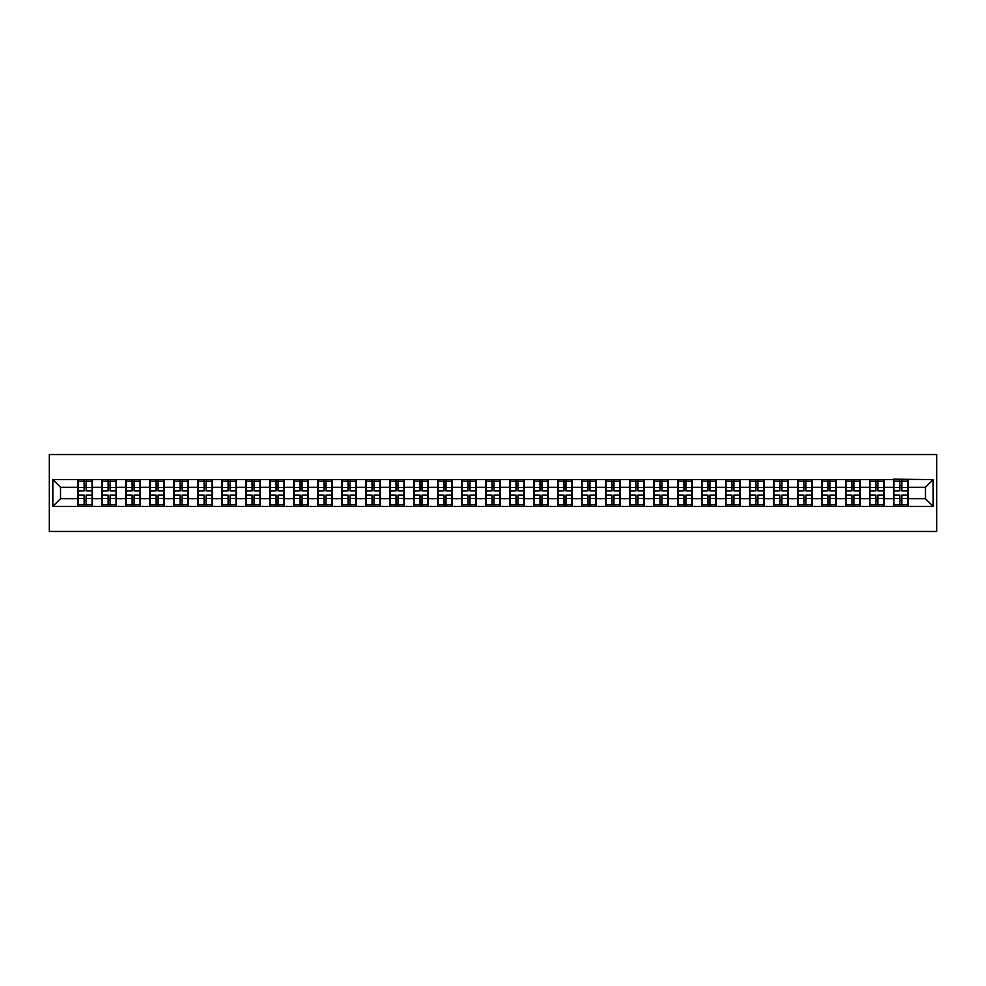 <?xml version="1.0" encoding="UTF-8"?>
<svg xmlns="http://www.w3.org/2000/svg" width="986" height="986" viewBox="0 0 986 986"><rect width="100%" height="100%" fill="white"/><g stroke="black" fill="none" stroke-linecap="round" stroke-linejoin="round"><path stroke-width="1.48" d="M49.3 531.454L936.7 531.454L936.7 454.546L49.3 454.546L49.3 531.454M925.472 498.694L925.472 487.306L908.168 487.306L908.168 498.694L925.472 498.694L933.163 506.385L933.163 479.615L893.562 479.159L893.562 487.306L884.183 487.306L884.183 498.694L893.562 498.694L893.562 487.306M933.163 506.385L52.837 506.385L52.837 479.615L77.832 479.615L77.832 487.306L60.528 487.306L60.528 498.694L77.832 498.694L77.832 487.306M893.562 479.615L77.832 479.615M893.562 498.694L893.562 506.385M884.183 498.694L884.183 506.385M884.183 479.615L884.183 487.306M860.186 498.694L869.566 498.694L869.566 487.306L860.186 487.306L860.186 506.385M869.566 498.694L869.566 506.385M869.566 479.615L869.566 487.306M860.186 479.615L860.186 487.306M836.19 498.694L845.581 498.694L845.581 487.306L836.19 487.306L836.19 506.385M845.581 498.694L845.581 506.385M845.581 479.615L845.581 487.306M836.19 479.615L836.19 487.306M812.205 498.694L821.584 498.694L821.584 487.306L812.205 487.306L812.205 506.385M821.584 498.694L821.584 506.385M821.584 479.615L821.584 487.306M812.205 479.615L812.205 487.306M788.208 498.694L797.588 498.694L797.588 487.306L788.208 487.306L788.208 506.385M797.588 498.694L797.588 506.385M797.588 479.615L797.588 487.306M788.208 479.615L788.208 487.306M764.224 498.694L773.603 498.694L773.603 487.306L764.224 487.306L764.224 506.385M773.603 498.694L773.603 506.385M773.603 479.615L773.603 487.306M764.224 479.615L764.224 487.306M740.227 498.694L749.606 498.694L749.606 487.306L740.227 487.306L740.227 506.385M749.606 498.694L749.606 506.385M749.606 479.615L749.606 487.306M740.227 479.615L740.227 487.306M716.23 498.694L725.61 498.694L725.61 487.306L716.23 487.306L716.23 506.385M725.61 498.694L725.61 506.385M725.61 479.615L725.61 487.306M716.23 479.615L716.23 487.306M692.246 498.694L701.625 498.694L701.625 487.306L692.246 487.306L692.246 506.385M701.625 498.694L701.625 506.385M701.625 479.615L701.625 487.306M692.246 479.615L692.246 487.306M668.249 498.694L677.628 498.694L677.628 487.306L668.249 487.306L668.249 506.385M677.628 498.694L677.628 506.385M677.628 479.615L677.628 487.306M668.249 479.615L668.249 487.306M644.252 498.694L653.644 498.694L653.644 487.306L644.252 487.306L644.252 506.385M653.644 498.694L653.644 506.385M653.644 479.615L653.644 487.306M644.252 479.615L644.252 487.306M620.268 498.694L629.647 498.694L629.647 487.306L620.268 487.306L620.268 506.385M629.647 498.694L629.647 506.385M629.647 479.615L629.647 487.306M620.268 479.615L620.268 487.306M596.271 498.694L605.65 498.694L605.65 487.306L596.271 487.306L596.271 506.385M605.65 498.694L605.65 506.385M605.65 479.615L605.65 487.306M596.271 479.615L596.271 487.306M572.287 498.694L581.666 498.694L581.666 487.306L572.287 487.306L572.287 506.385M581.666 498.694L581.666 506.385M581.666 479.615L581.666 487.306M572.287 479.615L572.287 487.306M548.29 498.694L557.669 498.694L557.669 487.306L548.29 487.306L548.29 506.385M557.669 498.694L557.669 506.385M557.669 479.615L557.669 487.306M548.29 479.615L548.29 487.306M524.293 498.694L533.685 498.694L533.685 487.306L524.293 487.306L524.293 506.385M533.685 498.694L533.685 506.385M533.685 479.615L533.685 487.306M524.293 479.615L524.293 487.306M500.309 498.694L509.688 498.694L509.688 487.306L500.309 487.306L500.309 506.385M509.688 498.694L509.688 506.385M509.688 479.615L509.688 487.306M500.309 479.615L500.309 487.306M476.312 498.694L485.691 498.694L485.691 487.306L476.312 487.306L476.312 506.385M485.691 498.694L485.691 506.385M485.691 479.615L485.691 487.306M476.312 479.615L476.312 487.306M452.315 498.694L461.707 498.694L461.707 487.306L452.315 487.306L452.315 506.385M461.707 498.694L461.707 506.385M461.707 479.615L461.707 487.306M452.315 479.615L452.315 487.306M428.331 498.694L437.71 498.694L437.71 487.306L428.331 487.306L428.331 506.385M437.71 498.694L437.71 506.385M437.71 479.615L437.71 487.306M428.331 479.615L428.331 487.306M404.334 498.694L413.713 498.694L413.713 487.306L404.334 487.306L404.334 506.385M413.713 498.694L413.713 506.385M413.713 479.615L413.713 487.306M404.334 479.615L404.334 487.306M380.349 498.694L389.729 498.694L389.729 487.306L380.349 487.306L380.349 506.385M389.729 498.694L389.729 506.385M389.729 479.615L389.729 487.306M380.349 479.615L380.349 487.306M356.353 498.694L365.732 498.694L365.732 487.306L356.353 487.306L356.353 506.385M365.732 498.694L365.732 506.385M365.732 479.615L365.732 487.306M356.353 479.615L356.353 487.306M332.356 498.694L341.748 498.694L341.748 487.306L332.356 487.306L332.356 506.385M341.748 498.694L341.748 506.385M341.748 479.615L341.748 487.306M332.356 479.615L332.356 487.306M308.371 498.694L317.751 498.694L317.751 487.306L308.371 487.306L308.371 506.385M317.751 498.694L317.751 506.385M317.751 479.615L317.751 487.306M308.371 479.615L308.371 487.306M284.375 498.694L293.754 498.694L293.754 487.306L284.375 487.306L284.375 506.385M293.754 498.694L293.754 506.385M293.754 479.615L293.754 487.306M284.375 479.615L284.375 487.306M260.39 498.694L269.77 498.694L269.77 487.306L260.39 487.306L260.39 506.385M269.77 498.694L269.77 506.385M269.77 479.615L269.77 487.306M260.39 479.615L260.39 487.306M236.393 498.694L245.773 498.694L245.773 487.306L236.393 487.306L236.393 506.385M245.773 498.694L245.773 506.385M245.773 479.615L245.773 487.306M236.393 479.615L236.393 487.306M212.397 498.694L221.776 498.694L221.776 487.306L212.397 487.306L212.397 506.385M221.776 498.694L221.776 506.385M221.776 479.615L221.776 487.306M212.397 479.615L212.397 487.306M188.412 498.694L197.792 498.694L197.792 487.306L188.412 487.306L188.412 506.385M197.792 498.694L197.792 506.385M197.792 479.615L197.792 487.306M188.412 479.615L188.412 487.306M164.416 498.694L173.795 498.694L173.795 487.306L164.416 487.306L164.416 506.385M173.795 498.694L173.795 506.385M173.795 479.615L173.795 487.306M164.416 479.615L164.416 487.306M140.419 498.694L149.81 498.694L149.81 487.306L140.419 487.306L140.419 506.385M149.81 498.694L149.81 506.385M149.81 479.615L149.81 487.306M140.419 479.615L140.419 487.306M116.434 498.694L125.814 498.694L125.814 487.306L116.434 487.306L116.434 506.385M125.814 498.694L125.814 506.385M125.814 479.615L125.814 487.306M116.434 479.615L116.434 487.306M92.438 498.694L101.817 498.694L101.817 487.306L92.438 487.306L92.438 506.385M101.817 498.694L101.817 506.385M101.817 479.615L101.817 487.306M92.438 479.615L92.438 487.306M77.832 498.694L77.832 506.385M60.528 498.694L52.837 506.385M52.837 479.615L60.528 487.306M908.168 498.694L908.168 506.385M908.168 479.615L908.168 487.306M933.163 479.615L925.472 487.306M78.214 487.552L84.13 487.552L84.13 479.541L78.214 479.541L78.214 495.071L84.13 495.071L84.13 498.448L86.139 498.435L86.139 495.071L92.055 495.071L92.055 479.541L86.139 479.541L86.139 481.23L92.055 481.23M84.13 485.322L86.139 485.322M86.139 481.464L84.13 481.464M78.214 490.929L84.13 490.929L84.13 487.552L86.139 487.565L86.139 490.929L92.055 490.929M78.214 481.23L84.13 481.23M84.13 504.536L86.139 504.536M84.13 500.678L86.139 500.678M78.214 506.459L84.13 506.459L84.13 504.77L78.214 504.77L78.214 506.459M78.214 495.071L78.214 498.448L84.13 498.448L84.13 504.77M78.214 498.448L78.214 504.77M92.055 495.071L92.055 506.459L86.139 506.459L86.139 504.77L92.055 504.77M92.055 498.448L86.139 498.448L86.139 504.77M92.055 487.552L86.139 487.552L86.139 481.23M102.211 487.552L108.127 487.552L108.127 479.541L102.211 479.541L102.211 495.071L108.127 495.071L108.127 498.448L110.124 498.435L110.124 495.071L116.052 495.071L116.052 479.541L110.124 479.541L110.124 481.23L116.052 481.23M108.127 485.322L110.124 485.322M110.124 481.464L108.127 481.464M102.211 490.929L108.127 490.929L108.127 487.552L110.124 487.565L110.124 490.929L116.052 490.929M102.211 481.23L108.127 481.23M108.127 504.536L110.124 504.536M108.127 500.678L110.124 500.678M102.211 506.459L108.127 506.459L108.127 504.77L102.211 504.77L102.211 506.459M102.211 495.071L102.211 498.448L108.127 498.448L108.127 504.77M102.211 498.448L102.211 504.77M116.052 495.071L116.052 506.459L110.124 506.459L110.124 504.77L116.052 504.77M116.052 498.448L110.124 498.448L110.124 504.77M116.052 487.552L110.124 487.552L110.124 481.23M126.196 487.552L132.124 487.552L132.124 479.541L126.196 479.541L126.196 495.071L132.124 495.071L132.124 498.448L134.121 498.435L134.121 495.071L140.037 495.071L140.037 479.541L134.121 479.541L134.121 481.23L140.037 481.23M132.124 485.322L134.121 485.322M134.121 481.464L132.124 481.464M126.196 490.929L132.124 490.929L132.124 487.552L134.121 487.565L134.121 490.929L140.037 490.929M126.196 481.23L132.124 481.23M132.124 504.536L134.121 504.536M132.124 500.678L134.121 500.678M126.196 506.459L132.124 506.459L132.124 504.77L126.196 504.77L126.196 506.459M126.196 495.071L126.196 498.448L132.124 498.448L132.124 504.77M126.196 498.448L126.196 504.77M140.037 495.071L140.037 506.459L134.121 506.459L134.121 504.77L140.037 504.77M140.037 498.448L134.121 498.448L134.121 504.77M140.037 487.552L134.121 487.552L134.121 481.23M150.192 487.552L156.108 487.552L156.108 479.541L150.192 479.541L150.192 495.071L156.108 495.071L156.108 498.448L158.105 498.435L158.105 495.071L164.033 495.071L164.033 479.541L158.105 479.541L158.105 481.23L164.033 481.23M156.108 485.322L158.105 485.322M158.105 481.464L156.108 481.464M150.192 490.929L156.108 490.929L156.108 487.552L158.105 487.565L158.105 490.929L164.033 490.929M150.192 481.23L156.108 481.23M156.108 504.536L158.105 504.536M156.108 500.678L158.105 500.678M150.192 506.459L156.108 506.459L156.108 504.77L150.192 504.77L150.192 506.459M150.192 495.071L150.192 498.448L156.108 498.448L156.108 504.77M150.192 498.448L150.192 504.77M164.033 495.071L164.033 506.459L158.105 506.459L158.105 504.77L164.033 504.77M164.033 498.448L158.105 498.448L158.105 504.77M164.033 487.552L158.105 487.552L158.105 481.23M174.177 487.552L180.105 487.552L180.105 479.541L174.177 479.541L174.177 495.071L180.105 495.071L180.105 498.448L182.102 498.435L182.102 495.071L188.018 495.071L188.018 479.541L182.102 479.541L182.102 481.23L188.018 481.23M180.105 485.322L182.102 485.322M182.102 481.464L180.105 481.464M174.177 490.929L180.105 490.929L180.105 487.552L182.102 487.565L182.102 490.929L188.018 490.929M174.177 481.23L180.105 481.23M180.105 504.536L182.102 504.536M180.105 500.678L182.102 500.678M174.177 506.459L180.105 506.459L180.105 504.77L174.177 504.77L174.177 506.459M174.177 495.071L174.177 498.448L180.105 498.448L180.105 504.77M174.177 498.448L174.177 504.77M188.018 495.071L188.018 506.459L182.102 506.459L182.102 504.77L188.018 504.77M188.018 498.448L182.102 498.448L182.102 504.77M188.018 487.552L182.102 487.552L182.102 481.23M198.174 487.552L204.09 487.552L204.09 479.541L198.174 479.541L198.174 495.071L204.09 495.071L204.09 498.448L206.099 498.435L206.099 495.071L212.015 495.071L212.015 479.541L206.099 479.541L206.099 481.23L212.015 481.23M204.09 485.322L206.099 485.322M206.099 481.464L204.09 481.464M198.174 490.929L204.09 490.929L204.09 487.552L206.099 487.565L206.099 490.929L212.015 490.929M198.174 481.23L204.09 481.23M204.09 504.536L206.099 504.536M204.09 500.678L206.099 500.678M198.174 506.459L204.09 506.459L204.09 504.77L198.174 504.77L198.174 506.459M198.174 495.071L198.174 498.448L204.09 498.448L204.09 504.77M198.174 498.448L198.174 504.77M212.015 495.071L212.015 506.459L206.099 506.459L206.099 504.77L212.015 504.77M212.015 498.448L206.099 498.448L206.099 504.77M212.015 487.552L206.099 487.552L206.099 481.23M222.17 487.552L228.086 487.552L228.086 479.541L222.17 479.541L222.17 495.071L228.086 495.071L228.086 498.448L230.083 498.435L230.083 495.071L236.011 495.071L236.011 479.541L230.083 479.541L230.083 481.23L236.011 481.23M228.086 485.322L230.083 485.322M230.083 481.464L228.086 481.464M222.17 490.929L228.086 490.929L228.086 487.552L230.083 487.565L230.083 490.929L236.011 490.929M222.17 481.23L228.086 481.23M228.086 504.536L230.083 504.536M228.086 500.678L230.083 500.678M222.17 506.459L228.086 506.459L228.086 504.77L222.17 504.77L222.17 506.459M222.17 495.071L222.17 498.448L228.086 498.448L228.086 504.77M222.17 498.448L222.17 504.77M236.011 495.071L236.011 506.459L230.083 506.459L230.083 504.77L236.011 504.77M236.011 498.448L230.083 498.448L230.083 504.77M236.011 487.552L230.083 487.552L230.083 481.23M246.155 487.552L252.083 487.552L252.083 479.541L246.155 479.541L246.155 495.071L252.083 495.071L252.083 498.448L254.08 498.435L254.08 495.071L259.996 495.071L259.996 479.541L254.08 479.541L254.08 481.23L259.996 481.23M252.083 485.322L254.08 485.322M254.08 481.464L252.083 481.464M246.155 490.929L252.083 490.929L252.083 487.552L254.08 487.565L254.08 490.929L259.996 490.929M246.155 481.23L252.083 481.23M252.083 504.536L254.08 504.536M252.083 500.678L254.08 500.678M246.155 506.459L252.083 506.459L252.083 504.77L246.155 504.77L246.155 506.459M246.155 495.071L246.155 498.448L252.083 498.448L252.083 504.77M246.155 498.448L246.155 504.77M259.996 495.071L259.996 506.459L254.08 506.459L254.08 504.77L259.996 504.77M259.996 498.448L254.08 498.448L254.08 504.77M259.996 487.552L254.08 487.552L254.08 481.23M270.152 487.552L276.068 487.552L276.068 479.541L270.152 479.541L270.152 495.071L276.068 495.071L276.068 498.448L278.077 498.435L278.077 495.071L283.993 495.071L283.993 479.541L278.077 479.541L278.077 481.23L283.993 481.23M276.068 485.322L278.077 485.322M278.077 481.464L276.068 481.464M270.152 490.929L276.068 490.929L276.068 487.552L278.077 487.565L278.077 490.929L283.993 490.929M270.152 481.23L276.068 481.23M276.068 504.536L278.077 504.536M276.068 500.678L278.077 500.678M270.152 506.459L276.068 506.459L276.068 504.77L270.152 504.77L270.152 506.459M270.152 495.071L270.152 498.448L276.068 498.448L276.068 504.77M270.152 498.448L270.152 504.77M283.993 495.071L283.993 506.459L278.077 506.459L278.077 504.77L283.993 504.77M283.993 498.448L278.077 498.448L278.077 504.77M283.993 487.552L278.077 487.552L278.077 481.23M294.148 487.552L300.064 487.552L300.064 479.541L294.148 479.541L294.148 495.071L300.064 495.071L300.064 498.448L302.061 498.435L302.061 495.071L307.989 495.071L307.989 479.541L302.061 479.541L302.061 481.23L307.989 481.23M300.064 485.322L302.061 485.322M302.061 481.464L300.064 481.464M294.148 490.929L300.064 490.929L300.064 487.552L302.061 487.565L302.061 490.929L307.989 490.929M294.148 481.23L300.064 481.23M300.064 504.536L302.061 504.536M300.064 500.678L302.061 500.678M294.148 506.459L300.064 506.459L300.064 504.77L294.148 504.77L294.148 506.459M294.148 495.071L294.148 498.448L300.064 498.448L300.064 504.77M294.148 498.448L294.148 504.77M307.989 495.071L307.989 506.459L302.061 506.459L302.061 504.77L307.989 504.77M307.989 498.448L302.061 498.448L302.061 504.77M307.989 487.552L302.061 487.552L302.061 481.23M318.133 487.552L324.061 487.552L324.061 479.541L318.133 479.541L318.133 495.071L324.061 495.071L324.061 498.448L326.058 498.435L326.058 495.071L331.974 495.071L331.974 479.541L326.058 479.541L326.058 481.23L331.974 481.23M324.061 485.322L326.058 485.322M326.058 481.464L324.061 481.464M318.133 490.929L324.061 490.929L324.061 487.552L326.058 487.565L326.058 490.929L331.974 490.929M318.133 481.23L324.061 481.23M324.061 504.536L326.058 504.536M324.061 500.678L326.058 500.678M318.133 506.459L324.061 506.459L324.061 504.77L318.133 504.77L318.133 506.459M318.133 495.071L318.133 498.448L324.061 498.448L324.061 504.77M318.133 498.448L318.133 504.77M331.974 495.071L331.974 506.459L326.058 506.459L326.058 504.77L331.974 504.77M331.974 498.448L326.058 498.448L326.058 504.77M331.974 487.552L326.058 487.552L326.058 481.23M342.13 487.552L348.046 487.552L348.046 479.541L342.13 479.541L342.13 495.071L348.046 495.071L348.046 498.448L350.042 498.435L350.042 495.071L355.971 495.071L355.971 479.541L350.042 479.541L350.042 481.23L355.971 481.23M348.046 485.322L350.042 485.322M350.042 481.464L348.046 481.464M342.13 490.929L348.046 490.929L348.046 487.552L350.042 487.565L350.042 490.929L355.971 490.929M342.13 481.23L348.046 481.23M348.046 504.536L350.042 504.536M348.046 500.678L350.042 500.678M342.13 506.459L348.046 506.459L348.046 504.77L342.13 504.77L342.13 506.459M342.13 495.071L342.13 498.448L348.046 498.448L348.046 504.77M342.13 498.448L342.13 504.77M355.971 495.071L355.971 506.459L350.042 506.459L350.042 504.77L355.971 504.77M355.971 498.448L350.042 498.448L350.042 504.77M355.971 487.552L350.042 487.552L350.042 481.23M366.114 487.552L372.042 487.552L372.042 479.541L366.114 479.541L366.114 495.071L372.042 495.071L372.042 498.448L374.039 498.435L374.039 495.071L379.955 495.071L379.955 479.541L374.039 479.541L374.039 481.23L379.955 481.23M372.042 485.322L374.039 485.322M374.039 481.464L372.042 481.464M366.114 490.929L372.042 490.929L372.042 487.552L374.039 487.565L374.039 490.929L379.955 490.929M366.114 481.23L372.042 481.23M372.042 504.536L374.039 504.536M372.042 500.678L374.039 500.678M366.114 506.459L372.042 506.459L372.042 504.77L366.114 504.77L366.114 506.459M366.114 495.071L366.114 498.448L372.042 498.448L372.042 504.77M366.114 498.448L366.114 504.77M379.955 495.071L379.955 506.459L374.039 506.459L374.039 504.77L379.955 504.77M379.955 498.448L374.039 498.448L374.039 504.77M379.955 487.552L374.039 487.552L374.039 481.23M390.111 487.552L396.027 487.552L396.027 479.541L390.111 479.541L390.111 495.071L396.027 495.071L396.027 498.448L398.036 498.435L398.036 495.071L403.952 495.071L403.952 479.541L398.036 479.541L398.036 481.23L403.952 481.23M396.027 485.322L398.036 485.322M398.036 481.464L396.027 481.464M390.111 490.929L396.027 490.929L396.027 487.552L398.036 487.565L398.036 490.929L403.952 490.929M390.111 481.23L396.027 481.23M396.027 504.536L398.036 504.536M396.027 500.678L398.036 500.678M390.111 506.459L396.027 506.459L396.027 504.77L390.111 504.77L390.111 506.459M390.111 495.071L390.111 498.448L396.027 498.448L396.027 504.77M390.111 498.448L390.111 504.77M403.952 495.071L403.952 506.459L398.036 506.459L398.036 504.77L403.952 504.77M403.952 498.448L398.036 498.448L398.036 504.77M403.952 487.552L398.036 487.552L398.036 481.23M414.108 487.552L420.024 487.552L420.024 479.541L414.108 479.541L414.108 495.071L420.024 495.071L420.024 498.448L422.02 498.435L422.02 495.071L427.949 495.071L427.949 479.541L422.02 479.541L422.02 481.23L427.949 481.23M420.024 485.322L422.02 485.322M422.02 481.464L420.024 481.464M414.108 490.929L420.024 490.929L420.024 487.552L422.02 487.565L422.02 490.929L427.949 490.929M414.108 481.23L420.024 481.23M420.024 504.536L422.02 504.536M420.024 500.678L422.02 500.678M414.108 506.459L420.024 506.459L420.024 504.77L414.108 504.77L414.108 506.459M414.108 495.071L414.108 498.448L420.024 498.448L420.024 504.77M414.108 498.448L414.108 504.77M427.949 495.071L427.949 506.459L422.02 506.459L422.02 504.77L427.949 504.77M427.949 498.448L422.02 498.448L422.02 504.77M427.949 487.552L422.02 487.552L422.02 481.23M438.092 487.552L444.02 487.552L444.02 479.541L438.092 479.541L438.092 495.071L444.02 495.071L444.02 498.448L446.017 498.435L446.017 495.071L451.933 495.071L451.933 479.541L446.017 479.541L446.017 481.23L451.933 481.23M444.02 485.322L446.017 485.322M446.017 481.464L444.02 481.464M438.092 490.929L444.02 490.929L444.02 487.552L446.017 487.565L446.017 490.929L451.933 490.929M438.092 481.23L444.02 481.23M444.02 504.536L446.017 504.536M444.02 500.678L446.017 500.678M438.092 506.459L444.02 506.459L444.02 504.77L438.092 504.77L438.092 506.459M438.092 495.071L438.092 498.448L444.02 498.448L444.02 504.77M438.092 498.448L438.092 504.77M451.933 495.071L451.933 506.459L446.017 506.459L446.017 504.77L451.933 504.77M451.933 498.448L446.017 498.448L446.017 504.77M451.933 487.552L446.017 487.552L446.017 481.23M462.089 487.552L468.005 487.552L468.005 479.541L462.089 479.541L462.089 495.071L468.005 495.071L468.005 498.448L470.002 498.435L470.002 495.071L475.93 495.071L475.93 479.541L470.002 479.541L470.002 481.23L475.93 481.23M468.005 485.322L470.002 485.322M470.002 481.464L468.005 481.464M462.089 490.929L468.005 490.929L468.005 487.552L470.002 487.565L470.002 490.929L475.93 490.929M462.089 481.23L468.005 481.23M468.005 504.536L470.002 504.536M468.005 500.678L470.002 500.678M462.089 506.459L468.005 506.459L468.005 504.77L462.089 504.77L462.089 506.459M462.089 495.071L462.089 498.448L468.005 498.448L468.005 504.77M462.089 498.448L462.089 504.77M475.93 495.071L475.93 506.459L470.002 506.459L470.002 504.77L475.93 504.77M475.93 498.448L470.002 498.448L470.002 504.77M475.93 487.552L470.002 487.552L470.002 481.23M486.073 487.552L492.002 487.552L492.002 479.541L486.073 479.541L486.073 495.071L492.002 495.071L492.002 498.448L493.998 498.435L493.998 495.071L499.927 495.071L499.927 479.541L493.998 479.541L493.998 481.23L499.927 481.23M492.002 485.322L493.998 485.322M493.998 481.464L492.002 481.464M486.073 490.929L492.002 490.929L492.002 487.552L493.998 487.565L493.998 490.929L499.927 490.929M486.073 481.23L492.002 481.23M492.002 504.536L493.998 504.536M492.002 500.678L493.998 500.678M486.073 506.459L492.002 506.459L492.002 504.77L486.073 504.77L486.073 506.459M486.073 495.071L486.073 498.448L492.002 498.448L492.002 504.77M486.073 498.448L486.073 504.77M499.927 495.071L499.927 506.459L493.998 506.459L493.998 504.77L499.927 504.77M499.927 498.448L493.998 498.448L493.998 504.77M499.927 487.552L493.998 487.552L493.998 481.23M510.07 487.552L515.998 487.552L515.998 479.541L510.07 479.541L510.07 495.071L515.998 495.071L515.998 498.448L517.995 498.435L517.995 495.071L523.911 495.071L523.911 479.541L517.995 479.541L517.995 481.23L523.911 481.23M515.998 485.322L517.995 485.322M517.995 481.464L515.998 481.464M510.07 490.929L515.998 490.929L515.998 487.552L517.995 487.565L517.995 490.929L523.911 490.929M510.07 481.23L515.998 481.23M515.998 504.536L517.995 504.536M515.998 500.678L517.995 500.678M510.07 506.459L515.998 506.459L515.998 504.77L510.07 504.77L510.07 506.459M510.07 495.071L510.07 498.448L515.998 498.448L515.998 504.77M510.07 498.448L510.07 504.77M523.911 495.071L523.911 506.459L517.995 506.459L517.995 504.77L523.911 504.77M523.911 498.448L517.995 498.448L517.995 504.77M523.911 487.552L517.995 487.552L517.995 481.23M534.067 487.552L539.983 487.552L539.983 479.541L534.067 479.541L534.067 495.071L539.983 495.071L539.983 498.448L541.98 498.435L541.98 495.071L547.908 495.071L547.908 479.541L541.98 479.541L541.98 481.23L547.908 481.23M539.983 485.322L541.98 485.322M541.98 481.464L539.983 481.464M534.067 490.929L539.983 490.929L539.983 487.552L541.98 487.565L541.98 490.929L547.908 490.929M534.067 481.23L539.983 481.23M539.983 504.536L541.98 504.536M539.983 500.678L541.98 500.678M534.067 506.459L539.983 506.459L539.983 504.77L534.067 504.77L534.067 506.459M534.067 495.071L534.067 498.448L539.983 498.448L539.983 504.77M534.067 498.448L534.067 504.77M547.908 495.071L547.908 506.459L541.98 506.459L541.98 504.77L547.908 504.77M547.908 498.448L541.98 498.448L541.98 504.77M547.908 487.552L541.98 487.552L541.98 481.23M558.051 487.552L563.98 487.552L563.98 479.541L558.051 479.541L558.051 495.071L563.98 495.071L563.98 498.448L565.976 498.435L565.976 495.071L571.892 495.071L571.892 479.541L565.976 479.541L565.976 481.23L571.892 481.23M563.98 485.322L565.976 485.322M565.976 481.464L563.98 481.464M558.051 490.929L563.98 490.929L563.98 487.552L565.976 487.565L565.976 490.929L571.892 490.929M558.051 481.23L563.98 481.23M563.98 504.536L565.976 504.536M563.98 500.678L565.976 500.678M558.051 506.459L563.98 506.459L563.98 504.77L558.051 504.77L558.051 506.459M558.051 495.071L558.051 498.448L563.98 498.448L563.98 504.77M558.051 498.448L558.051 504.77M571.892 495.071L571.892 506.459L565.976 506.459L565.976 504.77L571.892 504.77M571.892 498.448L565.976 498.448L565.976 504.77M571.892 487.552L565.976 487.552L565.976 481.23M582.048 487.552L587.964 487.552L587.964 479.541L582.048 479.541L582.048 495.071L587.964 495.071L587.964 498.448L589.973 498.435L589.973 495.071L595.889 495.071L595.889 479.541L589.973 479.541L589.973 481.23L595.889 481.23M587.964 485.322L589.973 485.322M589.973 481.464L587.964 481.464M582.048 490.929L587.964 490.929L587.964 487.552L589.973 487.565L589.973 490.929L595.889 490.929M582.048 481.23L587.964 481.23M587.964 504.536L589.973 504.536M587.964 500.678L589.973 500.678M582.048 506.459L587.964 506.459L587.964 504.77L582.048 504.77L582.048 506.459M582.048 495.071L582.048 498.448L587.964 498.448L587.964 504.77M582.048 498.448L582.048 504.77M595.889 495.071L595.889 506.459L589.973 506.459L589.973 504.77L595.889 504.77M595.889 498.448L589.973 498.448L589.973 504.77M595.889 487.552L589.973 487.552L589.973 481.23M606.045 487.552L611.961 487.552L611.961 479.541L606.045 479.541L606.045 495.071L611.961 495.071L611.961 498.448L613.958 498.435L613.958 495.071L619.886 495.071L619.886 479.541L613.958 479.541L613.958 481.23L619.886 481.23M611.961 485.322L613.958 485.322M613.958 481.464L611.961 481.464M606.045 490.929L611.961 490.929L611.961 487.552L613.958 487.565L613.958 490.929L619.886 490.929M606.045 481.23L611.961 481.23M611.961 504.536L613.958 504.536M611.961 500.678L613.958 500.678M606.045 506.459L611.961 506.459L611.961 504.77L606.045 504.77L606.045 506.459M606.045 495.071L606.045 498.448L611.961 498.448L611.961 504.77M606.045 498.448L606.045 504.77M619.886 495.071L619.886 506.459L613.958 506.459L613.958 504.77L619.886 504.77M619.886 498.448L613.958 498.448L613.958 504.77M619.886 487.552L613.958 487.552L613.958 481.23M630.029 487.552L635.958 487.552L635.958 479.541L630.029 479.541L630.029 495.071L635.958 495.071L635.958 498.448L637.954 498.435L637.954 495.071L643.87 495.071L643.87 479.541L637.954 479.541L637.954 481.23L643.87 481.23M635.958 485.322L637.954 485.322M637.954 481.464L635.958 481.464M630.029 490.929L635.958 490.929L635.958 487.552L637.954 487.565L637.954 490.929L643.87 490.929M630.029 481.23L635.958 481.23M635.958 504.536L637.954 504.536M635.958 500.678L637.954 500.678M630.029 506.459L635.958 506.459L635.958 504.77L630.029 504.77L630.029 506.459M630.029 495.071L630.029 498.448L635.958 498.448L635.958 504.77M630.029 498.448L630.029 504.77M643.87 495.071L643.87 506.459L637.954 506.459L637.954 504.77L643.87 504.77M643.87 498.448L637.954 498.448L637.954 504.77M643.87 487.552L637.954 487.552L637.954 481.23M654.026 487.552L659.942 487.552L659.942 479.541L654.026 479.541L654.026 495.071L659.942 495.071L659.942 498.448L661.939 498.435L661.939 495.071L667.867 495.071L667.867 479.541L661.939 479.541L661.939 481.23L667.867 481.23M659.942 485.322L661.939 485.322M661.939 481.464L659.942 481.464M654.026 490.929L659.942 490.929L659.942 487.552L661.939 487.565L661.939 490.929L667.867 490.929M654.026 481.23L659.942 481.23M659.942 504.536L661.939 504.536M659.942 500.678L661.939 500.678M654.026 506.459L659.942 506.459L659.942 504.77L654.026 504.77L654.026 506.459M654.026 495.071L654.026 498.448L659.942 498.448L659.942 504.77M654.026 498.448L654.026 504.77M667.867 495.071L667.867 506.459L661.939 506.459L661.939 504.77L667.867 504.77M667.867 498.448L661.939 498.448L661.939 504.77M667.867 487.552L661.939 487.552L661.939 481.23M678.011 487.552L683.939 487.552L683.939 479.541L678.011 479.541L678.011 495.071L683.939 495.071L683.939 498.448L685.936 498.435L685.936 495.071L691.852 495.071L691.852 479.541L685.936 479.541L685.936 481.23L691.852 481.23M683.939 485.322L685.936 485.322M685.936 481.464L683.939 481.464M678.011 490.929L683.939 490.929L683.939 487.552L685.936 487.565L685.936 490.929L691.852 490.929M678.011 481.23L683.939 481.23M683.939 504.536L685.936 504.536M683.939 500.678L685.936 500.678M678.011 506.459L683.939 506.459L683.939 504.77L678.011 504.77L678.011 506.459M678.011 495.071L678.011 498.448L683.939 498.448L683.939 504.77M678.011 498.448L678.011 504.77M691.852 495.071L691.852 506.459L685.936 506.459L685.936 504.77L691.852 504.77M691.852 498.448L685.936 498.448L685.936 504.77M691.852 487.552L685.936 487.552L685.936 481.23M702.007 487.552L707.923 487.552L707.923 479.541L702.007 479.541L702.007 495.071L707.923 495.071L707.923 498.448L709.932 498.435L709.932 495.071L715.848 495.071L715.848 479.541L709.932 479.541L709.932 481.23L715.848 481.23M707.923 485.322L709.932 485.322M709.932 481.464L707.923 481.464M702.007 490.929L707.923 490.929L707.923 487.552L709.932 487.565L709.932 490.929L715.848 490.929M702.007 481.23L707.923 481.23M707.923 504.536L709.932 504.536M707.923 500.678L709.932 500.678M702.007 506.459L707.923 506.459L707.923 504.77L702.007 504.77L702.007 506.459M702.007 495.071L702.007 498.448L707.923 498.448L707.923 504.77M702.007 498.448L702.007 504.77M715.848 495.071L715.848 506.459L709.932 506.459L709.932 504.77L715.848 504.77M715.848 498.448L709.932 498.448L709.932 504.77M715.848 487.552L709.932 487.552L709.932 481.23M726.004 487.552L731.92 487.552L731.92 479.541L726.004 479.541L726.004 495.071L731.92 495.071L731.92 498.448L733.917 498.435L733.917 495.071L739.845 495.071L739.845 479.541L733.917 479.541L733.917 481.23L739.845 481.23M731.92 485.322L733.917 485.322M733.917 481.464L731.92 481.464M726.004 490.929L731.92 490.929L731.92 487.552L733.917 487.565L733.917 490.929L739.845 490.929M726.004 481.23L731.92 481.23M731.92 504.536L733.917 504.536M731.92 500.678L733.917 500.678M726.004 506.459L731.92 506.459L731.92 504.77L726.004 504.77L726.004 506.459M726.004 495.071L726.004 498.448L731.92 498.448L731.92 504.77M726.004 498.448L726.004 504.77M739.845 495.071L739.845 506.459L733.917 506.459L733.917 504.77L739.845 504.77M739.845 498.448L733.917 498.448L733.917 504.77M739.845 487.552L733.917 487.552L733.917 481.23M749.989 487.552L755.917 487.552L755.917 479.541L749.989 479.541L749.989 495.071L755.917 495.071L755.917 498.448L757.914 498.435L757.914 495.071L763.83 495.071L763.83 479.541L757.914 479.541L757.914 481.23L763.83 481.23M755.917 485.322L757.914 485.322M757.914 481.464L755.917 481.464M749.989 490.929L755.917 490.929L755.917 487.552L757.914 487.565L757.914 490.929L763.83 490.929M749.989 481.23L755.917 481.23M755.917 504.536L757.914 504.536M755.917 500.678L757.914 500.678M749.989 506.459L755.917 506.459L755.917 504.77L749.989 504.77L749.989 506.459M749.989 495.071L749.989 498.448L755.917 498.448L755.917 504.77M749.989 498.448L749.989 504.77M763.83 495.071L763.83 506.459L757.914 506.459L757.914 504.77L763.83 504.77M763.83 498.448L757.914 498.448L757.914 504.77M763.83 487.552L757.914 487.552L757.914 481.23M773.985 487.552L779.901 487.552L779.901 479.541L773.985 479.541L773.985 495.071L779.901 495.071L779.901 498.448L781.91 498.435L781.91 495.071L787.826 495.071L787.826 479.541L781.91 479.541L781.91 481.23L787.826 481.23M779.901 485.322L781.91 485.322M781.91 481.464L779.901 481.464M773.985 490.929L779.901 490.929L779.901 487.552L781.91 487.565L781.91 490.929L787.826 490.929M773.985 481.23L779.901 481.23M779.901 504.536L781.91 504.536M779.901 500.678L781.91 500.678M773.985 506.459L779.901 506.459L779.901 504.77L773.985 504.77L773.985 506.459M773.985 495.071L773.985 498.448L779.901 498.448L779.901 504.77M773.985 498.448L773.985 504.77M787.826 495.071L787.826 506.459L781.91 506.459L781.91 504.77L787.826 504.77M787.826 498.448L781.91 498.448L781.91 504.77M787.826 487.552L781.91 487.552L781.91 481.23M797.982 487.552L803.898 487.552L803.898 479.541L797.982 479.541L797.982 495.071L803.898 495.071L803.898 498.448L805.895 498.435L805.895 495.071L811.823 495.071L811.823 479.541L805.895 479.541L805.895 481.23L811.823 481.23M803.898 485.322L805.895 485.322M805.895 481.464L803.898 481.464M797.982 490.929L803.898 490.929L803.898 487.552L805.895 487.565L805.895 490.929L811.823 490.929M797.982 481.23L803.898 481.23M803.898 504.536L805.895 504.536M803.898 500.678L805.895 500.678M797.982 506.459L803.898 506.459L803.898 504.77L797.982 504.77L797.982 506.459M797.982 495.071L797.982 498.448L803.898 498.448L803.898 504.77M797.982 498.448L797.982 504.77M811.823 495.071L811.823 506.459L805.895 506.459L805.895 504.77L811.823 504.77M811.823 498.448L805.895 498.448L805.895 504.77M811.823 487.552L805.895 487.552L805.895 481.23M821.967 487.552L827.895 487.552L827.895 479.541L821.967 479.541L821.967 495.071L827.895 495.071L827.895 498.448L829.892 498.435L829.892 495.071L835.808 495.071L835.808 479.541L829.892 479.541L829.892 481.23L835.808 481.23M827.895 485.322L829.892 485.322M829.892 481.464L827.895 481.464M821.967 490.929L827.895 490.929L827.895 487.552L829.892 487.565L829.892 490.929L835.808 490.929M821.967 481.23L827.895 481.23M827.895 504.536L829.892 504.536M827.895 500.678L829.892 500.678M821.967 506.459L827.895 506.459L827.895 504.77L821.967 504.77L821.967 506.459M821.967 495.071L821.967 498.448L827.895 498.448L827.895 504.77M821.967 498.448L821.967 504.77M835.808 495.071L835.808 506.459L829.892 506.459L829.892 504.77L835.808 504.77M835.808 498.448L829.892 498.448L829.892 504.77M835.808 487.552L829.892 487.552L829.892 481.23M845.963 487.552L851.879 487.552L851.879 479.541L845.963 479.541L845.963 495.071L851.879 495.071L851.879 498.448L853.876 498.435L853.876 495.071L859.804 495.071L859.804 479.541L853.876 479.541L853.876 481.23L859.804 481.23M851.879 485.322L853.876 485.322M853.876 481.464L851.879 481.464M845.963 490.929L851.879 490.929L851.879 487.552L853.876 487.565L853.876 490.929L859.804 490.929M845.963 481.23L851.879 481.23M851.879 504.536L853.876 504.536M851.879 500.678L853.876 500.678M845.963 506.459L851.879 506.459L851.879 504.77L845.963 504.77L845.963 506.459M845.963 495.071L845.963 498.448L851.879 498.448L851.879 504.77M845.963 498.448L845.963 504.77M859.804 495.071L859.804 506.459L853.876 506.459L853.876 504.77L859.804 504.77M859.804 498.448L853.876 498.448L853.876 504.77M859.804 487.552L853.876 487.552L853.876 481.23M869.948 487.552L875.876 487.552L875.876 479.541L869.948 479.541L869.948 495.071L875.876 495.071L875.876 498.448L877.873 498.435L877.873 495.071L883.789 495.071L883.789 479.541L877.873 479.541L877.873 481.23L883.789 481.23M875.876 485.322L877.873 485.322M877.873 481.464L875.876 481.464M869.948 490.929L875.876 490.929L875.876 487.552L877.873 487.565L877.873 490.929L883.789 490.929M869.948 481.23L875.876 481.23M875.876 504.536L877.873 504.536M875.876 500.678L877.873 500.678M869.948 506.459L875.876 506.459L875.876 504.77L869.948 504.77L869.948 506.459M869.948 495.071L869.948 498.448L875.876 498.448L875.876 504.77M869.948 498.448L869.948 504.77M883.789 495.071L883.789 506.459L877.873 506.459L877.873 504.77L883.789 504.77M883.789 498.448L877.873 498.448L877.873 504.77M883.789 487.552L877.873 487.552L877.873 481.23M893.945 487.552L899.861 487.552L899.861 479.541L893.945 479.541L893.945 495.071L899.861 495.071L899.861 498.448L901.87 498.435L901.87 495.071L907.786 495.071L907.786 479.541L901.87 479.541L901.87 481.23L907.786 481.23M899.861 485.322L901.87 485.322M901.87 481.464L899.861 481.464M893.945 490.929L899.861 490.929L899.861 487.552L901.87 487.565L901.87 490.929L907.786 490.929M893.945 481.23L899.861 481.23M899.861 504.536L901.87 504.536M899.861 500.678L901.87 500.678M893.945 506.459L899.861 506.459L899.861 504.77L893.945 504.77L893.945 506.459M893.945 495.071L893.945 498.448L899.861 498.448L899.861 504.77M893.945 498.448L893.945 504.77M907.786 495.071L907.786 506.459L901.87 506.459L901.87 504.77L907.786 504.77M907.786 498.448L901.87 498.448L901.87 504.77M907.786 487.552L901.87 487.552L901.87 481.23"/></g></svg>
